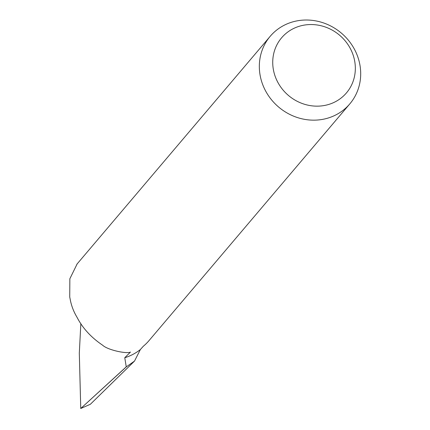 <?xml version="1.0" encoding="UTF-8"?>
<svg xmlns="http://www.w3.org/2000/svg" width="430" height="430" viewBox="0 0 430 430"><rect width="100%" height="100%" fill="white"/><g stroke="black" fill="none" stroke-linecap="round" stroke-linejoin="round"><path stroke-width="0.64" d="M273.077 67.682A42.548 39.512 40.3 0 0 319.393 106.092A42.548 39.512 40.3 0 0 354.987 63.016A42.548 39.512 40.3 0 0 308.665 24.607A42.548 39.512 40.3 0 0 273.077 67.682M259.758 72.95A52.213 48.483 40.3 0 0 296.571 117.272A52.213 48.483 40.3 0 0 349.832 103.861A52.213 48.483 40.3 0 0 360.27 67.225A52.213 48.483 40.3 0 0 323.457 22.903A52.213 48.483 40.3 0 0 270.196 36.313A52.213 48.483 40.3 0 0 259.758 72.95M77.158 263.896L69.853 278.764L69.73 296.979L70.165 299.167A52.213 48.483 40.3 0 0 76.986 317.222C82.608 328.144 91.149 337.464 102.609 345.193C107.763 350.133 127.081 354.1 130.483 352.062L124.764 357.722A52.213 48.483 40.3 0 0 140.39 349.515L134.504 361.092L126.404 366.79A61.581 57.185 40.3 0 1 126.259 366.833L124.764 357.722M349.832 103.861L148.957 340.678A52.213 48.483 -139.7 0 1 143.351 346.22L140.39 349.515M126.259 366.833L80.749 408.5L126.404 366.79M134.504 361.092L90.386 404.254L80.749 408.5L79.308 353.116L80.845 323.65M76.852 264.256L270.196 36.313"/></g></svg>
